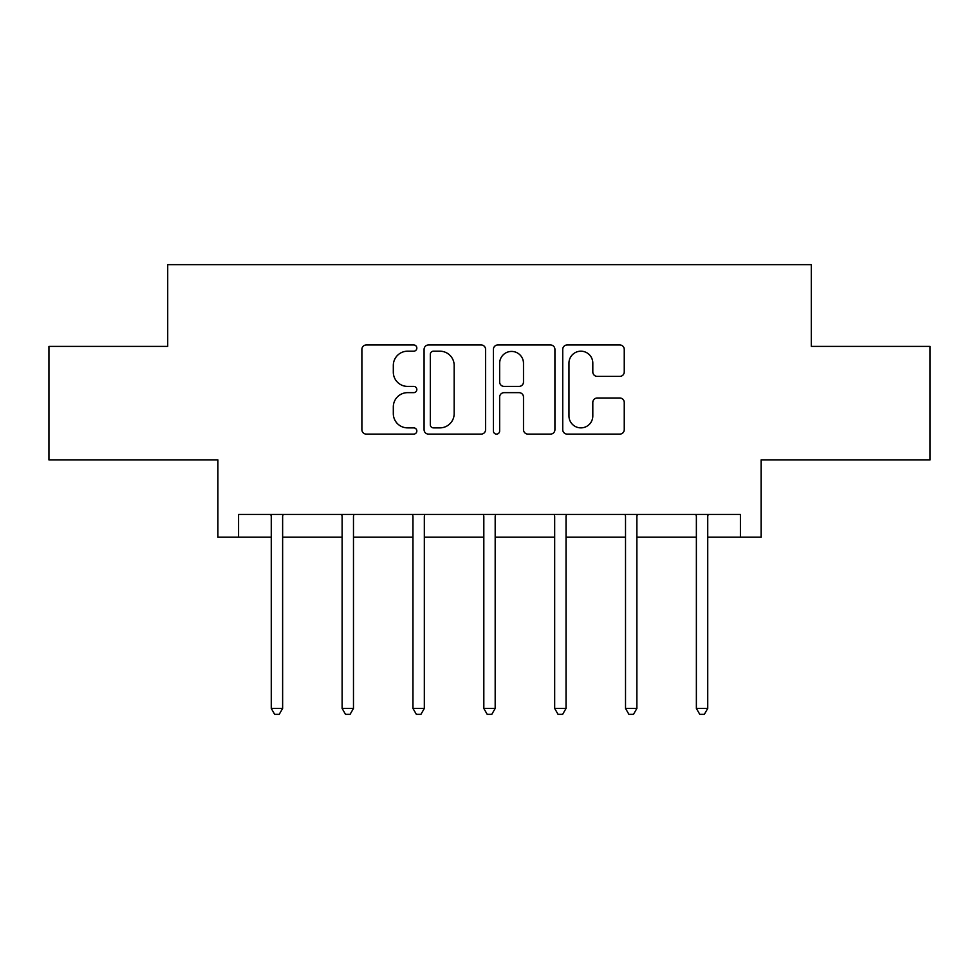 <?xml version="1.0" encoding="UTF-8"?>
<svg xmlns="http://www.w3.org/2000/svg" width="979" height="979" viewBox="0 0 979 979"><rect width="100%" height="100%" fill="white"/><g stroke="black" fill="none" stroke-linecap="round" stroke-linejoin="round"><path stroke-width="1.47" d="M416.834 348.071A3.121 3.121 0 0 0 413.713 344.951L366.342 344.951A4.454 4.454 0 0 0 361.887 349.417L361.887 429.659A4.454 4.454 0 0 0 366.342 434.113L413.713 434.113A3.121 3.121 0 0 0 416.834 430.993A3.121 3.121 0 0 0 413.713 427.872L407.582 427.872A14.269 14.269 0 0 1 393.313 413.615L393.313 406.921A14.269 14.269 0 0 1 407.582 392.652L413.713 392.652A3.121 3.121 0 0 0 416.834 389.532A3.121 3.121 0 0 0 413.713 386.411L407.582 386.411A14.269 14.269 0 0 1 393.313 372.155L393.313 365.461A14.269 14.269 0 0 1 407.582 351.192L413.713 351.192A3.121 3.121 0 0 0 416.834 348.071M238.57 537.141L238.57 514.44L740.43 514.44L740.43 537.141L761.099 537.141L761.099 459.934L930.05 459.934L930.05 346.395L811.285 346.395L811.285 264.636L167.715 264.636L167.715 346.395L48.95 346.395L48.95 459.934L217.901 459.934L217.901 537.141L271.269 537.141M619.78 376.389A4.454 4.454 0 0 0 624.247 371.922L624.247 349.417A4.454 4.454 0 0 0 619.78 344.951L567.184 344.951A4.454 4.454 0 0 0 562.729 349.417L562.729 429.659A4.454 4.454 0 0 0 567.184 434.113L619.78 434.113A4.454 4.454 0 0 0 624.247 429.659L624.247 402.467A4.454 4.454 0 0 0 619.78 398L597.276 398A4.454 4.454 0 0 0 592.809 402.467L592.809 415.953A11.919 11.919 0 0 1 580.89 427.872A11.919 11.919 0 0 1 568.97 415.953L568.97 363.123A11.919 11.919 0 0 1 580.89 351.192A11.919 11.919 0 0 1 592.809 363.123L592.809 371.922A4.454 4.454 0 0 0 597.276 376.389L619.78 376.389M485.596 349.417A4.454 4.454 0 0 0 481.142 344.951L428.533 344.951A4.454 4.454 0 0 0 424.078 349.417L424.078 429.659A4.454 4.454 0 0 0 428.533 434.113L481.142 434.113A4.454 4.454 0 0 0 485.596 429.659L485.596 349.417M497.858 344.951L550.467 344.951A4.454 4.454 0 0 1 554.922 349.417L554.922 429.659A4.454 4.454 0 0 1 550.467 434.113L527.95 434.113A4.454 4.454 0 0 1 523.496 429.659L523.496 397.119A4.454 4.454 0 0 0 519.029 392.652L504.099 392.652A4.454 4.454 0 0 0 499.645 397.119L499.645 430.993A3.121 3.121 0 0 1 496.524 434.113A3.121 3.121 0 0 1 493.404 430.993L493.404 349.417A4.454 4.454 0 0 1 497.858 344.951M282.625 537.141L342.124 537.141M353.48 537.141L412.967 537.141M424.323 537.141L483.822 537.141M495.178 537.141L554.677 537.141M566.033 537.141L625.52 537.141M636.876 537.141L696.375 537.141M707.731 537.141L740.43 537.141M433.44 351.192A3.121 3.121 0 0 0 430.319 354.312L430.319 424.751A3.121 3.121 0 0 0 433.44 427.872L439.901 427.872A14.269 14.269 0 0 0 454.17 413.615L454.17 365.461A14.269 14.269 0 0 0 439.901 351.192L433.44 351.192M523.496 363.344A11.919 11.919 0 0 0 511.564 351.424A11.919 11.919 0 0 0 499.645 363.344L499.645 381.957A4.454 4.454 0 0 0 504.099 386.411L519.029 386.411A4.454 4.454 0 0 0 523.496 381.957L523.496 363.344M283.225 514.44L282.955 515.101A4.54 4.54 0 0 0 282.625 516.802L282.625 708.453L271.269 708.453L271.269 516.802A4.54 4.54 0 0 0 270.938 515.101L270.669 514.44M282.625 708.453L279.211 714.364L274.671 714.364L271.269 708.453M354.068 514.44L353.798 515.101A4.54 4.54 0 0 0 353.48 516.802L353.48 708.453L342.124 708.453L342.124 516.802A4.54 4.54 0 0 0 341.793 515.101L341.524 514.44M353.48 708.453L350.066 714.364L345.526 714.364L342.124 708.453M424.923 514.44L424.653 515.101A4.54 4.54 0 0 0 424.323 516.802L424.323 708.453L412.967 708.453L412.967 516.802A4.54 4.54 0 0 0 412.648 515.101L412.379 514.44M424.323 708.453L420.921 714.364L416.381 714.364L412.967 708.453M495.778 514.44L495.509 515.101A4.54 4.54 0 0 0 495.178 516.802L495.178 708.453L483.822 708.453L483.822 516.802A4.54 4.54 0 0 0 483.491 515.101L483.222 514.44M495.178 708.453L491.776 714.364L487.224 714.364L483.822 708.453M566.621 514.44L566.351 515.101A4.54 4.54 0 0 0 566.033 516.802L566.033 708.453L554.677 708.453L554.677 516.802A4.54 4.54 0 0 0 554.347 515.101L554.077 514.44M566.033 708.453L562.619 714.364L558.079 714.364L554.677 708.453M637.476 514.44L637.207 515.101A4.54 4.54 0 0 0 636.876 516.802L636.876 708.453L625.52 708.453L625.52 516.802A4.54 4.54 0 0 0 625.202 515.101L624.932 514.44M636.876 708.453L633.474 714.364L628.934 714.364L625.52 708.453M708.331 514.44L708.062 515.101A4.54 4.54 0 0 0 707.731 516.802L707.731 708.453L696.375 708.453L696.375 516.802A4.54 4.54 0 0 0 696.045 515.101L695.775 514.44M707.731 708.453L704.329 714.364L699.789 714.364L696.375 708.453"/></g></svg>
